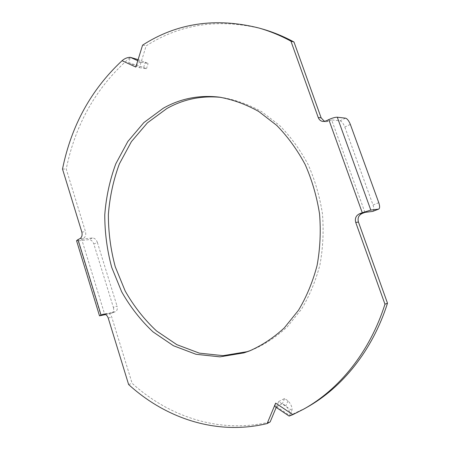 <?xml version="1.0" encoding="UTF-8"?>
<svg xmlns="http://www.w3.org/2000/svg" width="450" height="450" viewBox="0 0 450 450"><rect width="100%" height="100%" fill="white"/><g stroke="black" fill="none" stroke-linecap="round" stroke-linejoin="round"><path stroke-width="0.34" stroke-dasharray="2.25 1.69" d="M261.861 28.856C219.043 18.225 180.472 23.895 146.154 45.855L139.399 67.635L128.7 62.696L130.337 57.324C96.862 86.355 75.493 123.593 66.223 169.031L85.483 231.671C86.186 234.782 85.5 237.004 83.424 238.337L81.647 239.186L104.636 314.213M364.928 212.394L331.65 119.903L328.849 121.236L325.879 121.764L324.467 121.421M276.216 407.402L278.651 401.569L291.954 410.439L289.766 415.586L306.562 407.526M104.659 314.201L106.881 313.363C109.086 313.099 110.711 314.359 111.763 317.137L132.103 383.276C169.088 416.919 219.96 434.076 270.169 421.897M250.836 350.421L252.405 349.841C264.909 344.391 276.542 336.718 287.286 326.824L301.455 309.251C309.527 295.774 315.692 280.941 319.961 264.746C323.004 248.046 323.826 231.019 322.431 213.683C319.748 196.493 314.983 180.129 308.137 164.588C300.218 149.833 290.767 136.845 279.782 125.617L261.906 111.825C249.154 104.709 236.059 99.951 222.621 97.566L220.967 97.369M128.621 384.531L132.103 383.276M276.519 406.688L282.426 403.599L285.851 405.883C289.012 409.478 290.312 412.712 289.766 415.586L276.519 406.688L275.344 406.817M289.103 416.07L289.766 415.586M345.527 118.176L339.975 120.802L331.65 119.903M142.577 45.141L146.154 45.855M137.773 60.716L141.081 62.224C138.808 62.184 137.053 63.799 135.816 67.061M141.081 62.224L148.123 63.422L138.105 59.636M62.505 169.054L66.223 169.031M113.377 307.418C114.075 310.23 113.541 312.114 111.786 313.065L115.436 311.642C117.191 310.691 117.714 308.807 117.011 305.983L113.377 307.418L93.836 244.041L97.363 242.398C96.249 239.496 94.59 238.016 92.374 237.966L81.647 239.186M100.957 315.647L78.103 240.874L88.847 239.631C91.069 239.681 92.734 241.149 93.836 244.041M78.103 240.874L76.562 240.711M105.598 314.55L111.471 313.161M115.121 311.738L104.67 314.201M339.975 120.802C341.747 121.343 343.356 123.407 344.812 127.001L350.353 124.419M378.776 202.714L373.022 204.981L344.812 127.001M373.022 204.981C374.147 208.423 374.113 210.544 372.932 211.343M97.363 242.398L117.011 305.983M278.651 401.569L284.552 398.543L287.989 400.821C291.167 404.387 292.489 407.593 291.954 410.439M284.552 398.543L282.426 403.599M287.989 400.821L285.851 405.883M139.399 67.635L146.453 68.766L143.634 67.472L128.7 62.696M146.453 68.766L148.123 63.422M143.634 67.472L145.299 62.139M325.986 120.938L328.849 121.236M81.832 232.048L85.483 231.671M79.774 238.748L83.424 238.337M92.374 237.966L88.847 239.631M103.725 314.139L106.481 313.487M108.208 318.004L111.763 317.137M322.999 121.472L325.879 121.764M103.309 314.201L106.881 313.363M249.278 351.028L252.405 349.841M219.308 97.138L222.621 97.566M111.786 313.065L115.436 311.642"/><path stroke-width="0.67" d="M220.967 97.369C201.471 95.484 183.426 99.208 166.826 108.546L147.398 122.856L131.411 141.621L119.391 163.839C113.394 180.006 109.727 196.903 108.377 214.532C108.366 232.268 110.666 249.694 115.273 266.805L125.201 291.049C133.796 306.163 144.225 319.449 156.482 330.907L176.828 344.661L199.35 353.143L223.121 355.657L247.016 351.697L250.836 350.421M163.333 108.203L143.848 122.608L127.834 141.486L115.785 163.834C109.789 180.096 106.116 197.089 104.766 214.819C104.766 232.656 107.078 250.183 111.707 267.39L121.663 291.774C130.286 306.984 140.743 320.355 153.039 331.892L173.447 345.741L196.042 354.296L219.893 356.85L243.872 352.89L249.278 351.028C261.832 345.561 273.504 337.849 284.293 327.898L298.519 310.224C306.619 296.662 312.812 281.734 317.093 265.433C320.141 248.619 320.968 231.48 319.562 214.02C316.862 196.712 312.069 180.236 305.19 164.593C297.231 149.737 287.73 136.659 276.694 125.359L258.744 111.482C245.936 104.316 232.791 99.534 219.308 97.138C199.136 94.837 180.478 98.522 163.333 108.203M324.467 121.421L321.142 117.866L293.979 42.002C283.466 36.315 272.756 31.933 261.861 28.856L258.677 27.956C215.685 17.291 176.985 23.018 142.577 45.141L135.816 67.061L122.062 60.699C91.142 89.573 71.291 125.696 62.505 169.054L81.832 232.048C82.541 235.176 81.855 237.409 79.774 238.748L77.991 239.597L101.059 315.056L103.309 314.201C105.519 313.942 107.151 315.208 108.208 318.004L128.621 384.531C165.707 418.399 216.731 435.746 267.131 423.557L275.648 403.116L292.854 414.636L303.671 409.146C339.322 389.357 369.883 351.9 384.964 304.2L355.742 222.452C354.724 218.509 355.922 215.651 359.325 213.885L362.261 212.732L328.793 119.593L325.986 120.938L322.999 121.472C320.732 121.146 319.146 119.835 318.24 117.546L290.936 41.169C280.367 35.449 269.618 31.044 258.677 27.956M303.671 409.146L306.562 407.526C342.067 387.821 372.482 350.578 387.495 303.21L358.436 222.047C357.429 218.132 358.616 215.291 362.008 213.536L364.928 212.394L372.707 211.399L378.726 209.081C379.896 208.288 379.907 206.167 378.776 202.714L350.353 124.419C348.896 120.808 347.282 118.727 345.527 118.176L337.281 117.214L370.811 210.088L378.506 209.138M267.131 423.557L270.169 421.897L276.216 407.402M292.854 414.636L289.103 416.07L275.344 406.817C274.759 406.333 274.854 405.096 275.648 403.116M384.964 304.2L387.495 303.21M370.811 210.088L362.261 212.732M328.793 119.593C332.398 117.973 335.228 117.18 337.281 117.214M290.936 41.169L293.979 42.002M138.105 59.636L130.337 57.324L137.773 60.716M122.062 60.699C124.672 58.455 127.434 57.33 130.337 57.324M101.059 315.056L99.506 315.844L76.562 240.711L77.991 239.597M99.506 315.844L105.598 314.55M378.726 209.081L372.707 211.399M355.742 222.452L358.436 222.047M359.325 213.885L362.008 213.536M318.24 117.546L321.142 117.866M102.909 314.331L103.725 314.139"/></g></svg>

